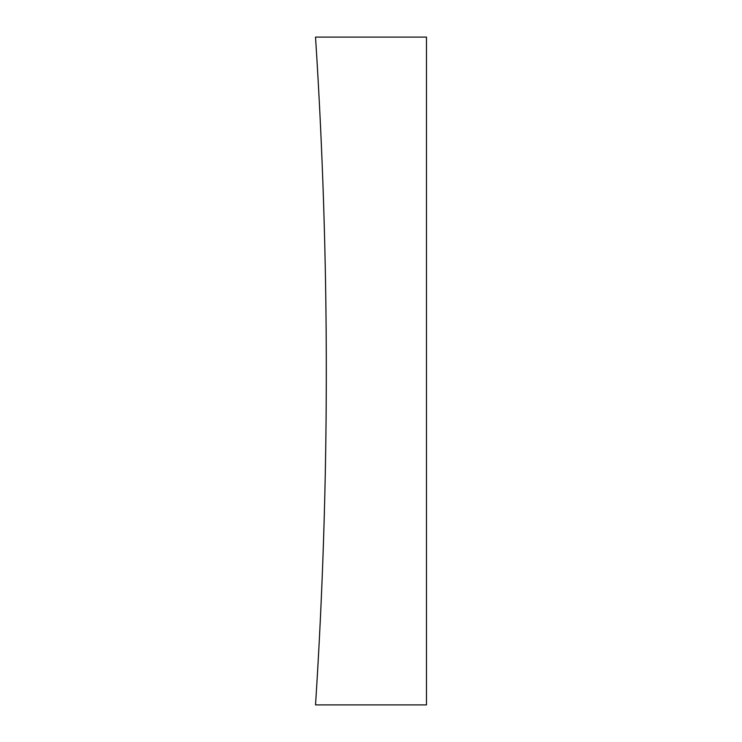<?xml version="1.0" encoding="UTF-8"?>
<svg xmlns="http://www.w3.org/2000/svg" width="742" height="742" viewBox="0 0 742 742"><rect width="100%" height="100%" fill="white"/><g stroke="black" fill="none" stroke-linecap="round" stroke-linejoin="round"><path stroke-width="1.11" d="M426.474 37.1L315.526 37.1A5178.789 5178.789 0 0 1 315.526 704.9L426.474 704.9L426.474 37.1"/></g></svg>
